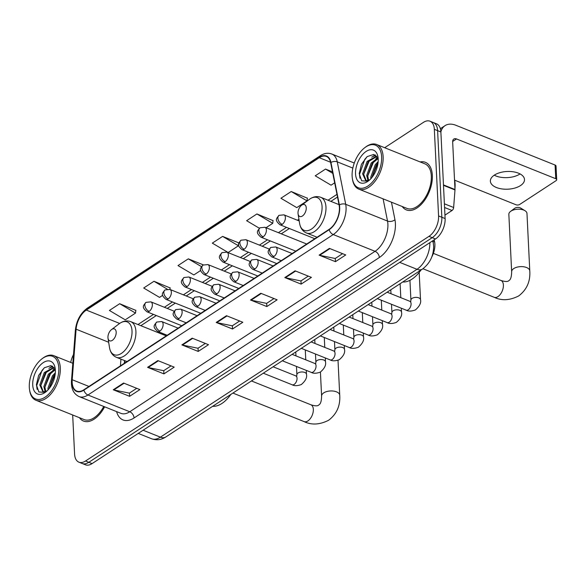 <?xml version="1.0" encoding="UTF-8"?>
<svg xmlns="http://www.w3.org/2000/svg" width="586" height="586" viewBox="0 0 586 586"><rect width="100%" height="100%" fill="white"/><g stroke="black" fill="none" stroke-linecap="round" stroke-linejoin="round"><path stroke-width="0.88" d="M159.751 332.277A28.289 16.027 -68.2 0 0 158.938 332.951M434.197 239.821L434.614 241.908A16.012 9.068 111.8 0 1 434.885 244.179A16.012 9.068 111.8 0 1 431.743 257.027M124.759 360.654L124.569 363.152M72.679 414.983L74.583 454.04A16.012 9.068 -68.2 0 0 78.92 462.178L85.453 464.793A16.012 9.068 -68.2 0 0 92.083 463.607L435.486 238.971A16.012 9.068 -68.2 0 0 445.111 218.563L440.877 131.96A16.012 9.068 -68.2 0 0 436.541 123.822L433.274 122.518A16.012 9.068 -68.2 0 1 437.61 130.649A16.012 9.068 -68.2 0 0 433.274 122.518L430.007 121.207A16.012 9.068 -68.2 0 0 423.385 122.393L384.665 147.723M78.92 462.178A16.012 9.068 -68.2 0 0 85.549 460.984L428.959 236.356A16.012 9.068 -68.2 0 0 438.577 215.948L441.844 217.26L437.61 130.649L441.844 217.26A16.012 9.068 -68.2 0 1 432.219 237.667A16.012 9.068 -68.2 0 0 441.844 217.26L445.111 218.563M85.549 460.984L88.816 462.295L432.219 237.667L88.816 462.295A16.012 9.068 -68.2 0 1 82.187 463.482A16.012 9.068 -68.2 0 0 88.816 462.295L92.083 463.607M432.343 175.339A25.623 14.511 -68.2 0 0 425.407 162.322A25.623 14.511 -68.2 0 0 420.125 161.934A25.623 14.511 -68.2 0 1 425.407 162.322A25.623 14.511 -68.2 0 1 432.343 175.339A25.623 14.511 -68.2 0 1 423.934 201.218A25.623 14.511 -68.2 0 1 406.347 209.891A25.623 14.511 -68.2 0 0 423.934 201.218A25.623 14.511 -68.2 0 0 432.343 175.339M339.411 207.569A17.082 9.676 111.8 0 1 329.142 229.338L83.849 389.785A17.082 9.676 111.8 0 1 76.781 391.052A17.082 9.676 111.8 0 1 72.203 379.735L76.099 329.207A17.082 9.676 111.8 0 1 86.318 310.082L319.275 157.7A17.082 9.676 111.8 0 1 326.343 156.433A17.082 9.676 111.8 0 1 330.672 162.681L339.118 205.144A17.082 9.676 111.8 0 1 339.411 207.569M339.682 207.385A17.507 9.918 -68.2 0 0 339.382 204.902L330.944 162.447A17.507 9.918 -68.2 0 0 319.253 157.334L86.303 309.716A17.507 9.918 -68.2 0 0 75.828 329.317L71.931 379.853A17.507 9.918 -68.2 0 0 83.871 390.151L329.164 229.697A17.507 9.918 -68.2 0 0 339.682 207.385M136.736 388.32L129.367 393.14L113.838 389.939A4.27 2.732 -123.2 0 1 113.274 389.771L129.601 396.319L139.893 389.587L123.565 383.039L113.274 389.771M129.447 393.089L129.601 396.319M171.046 365.876L163.677 370.704L148.141 367.503A4.27 2.732 -123.2 0 1 147.577 367.327L163.912 373.875L174.203 367.144L157.868 360.595L147.577 367.327M163.75 370.645L163.912 373.875M205.349 343.44L197.98 348.26L182.451 345.059A4.27 2.732 -123.2 0 1 181.887 344.89L198.215 351.432L208.506 344.7L192.179 338.159L181.887 344.89M198.061 348.209L198.215 351.432M342.576 253.672L335.207 258.499L319.678 255.298A4.27 2.732 -123.2 0 1 319.106 255.13L335.441 261.671L345.733 254.939L329.405 248.391L319.106 255.13M335.287 258.448L335.441 261.671M308.273 276.116L300.896 280.936L285.367 277.742A4.27 2.732 -123.2 0 1 284.803 277.566L301.138 284.115L311.43 277.383L295.095 270.835L284.803 277.566M300.977 280.884L301.138 284.115M273.962 298.56L266.593 303.38L251.064 300.179A4.27 2.732 -123.2 0 1 250.493 300.01L266.828 306.551L277.119 299.82L260.792 293.278L250.493 300.01M266.674 303.328L266.828 306.551M239.659 320.996L232.29 325.816L216.754 322.622A4.27 2.732 -123.2 0 1 216.19 322.447L232.525 328.995L242.816 322.263L226.482 315.715L216.19 322.447M232.364 325.765L232.525 328.995M402.252 206.528A25.623 14.511 -68.2 0 0 406.347 209.891A25.623 14.511 -68.2 0 1 402.252 206.528M79.432 417.693A25.623 14.511 -68.2 0 0 83.52 421.056A25.623 14.511 -68.2 0 0 104.616 406.809A25.623 14.511 -68.2 0 1 83.52 421.056A25.623 14.511 -68.2 0 1 79.432 417.693M438.577 215.948L434.343 129.338A16.012 9.068 -68.2 0 0 430.007 121.207M73.492 354.596A16.012 9.068 -68.2 0 0 70.723 362.448M170.138 287.946L153.986 281.28L143.695 288.012L159.531 297.388L162.674 295.329M135.835 310.39L119.683 303.724L109.392 310.455L125.228 319.824L135.52 313.092L135.857 310.206M273.061 220.629L256.91 213.956L246.618 220.695L259.4 228.262M307.364 198.185L291.213 191.519L280.921 198.251L296.758 207.62L307.049 200.888L307.386 198.002M332.504 171.874L325.523 169.076L315.231 175.807L331.068 185.183L334.679 182.817M203.342 264.872L188.296 258.844L178.005 265.575L193.841 274.944L200.69 270.468M222.599 236.4L212.308 243.131L228.144 252.507L238.436 245.776L238.773 242.882L222.599 236.4L238.436 245.776M266.037 227.72L272.746 223.332L273.083 220.439M256.91 213.956L272.746 223.332M291.213 191.519L307.049 200.888M325.523 169.076L332.804 173.39M188.296 258.844L201.459 266.63M169.962 289.462L170.16 287.763M153.986 281.28L167.215 289.11M119.683 303.724L135.52 313.092M520.06 173.925A17.082 8.856 -2.8 0 1 519.936 174.013A17.082 8.856 -2.8 0 1 494.24 175.192M520.5 185.579A17.082 8.856 177.2 0 0 524.492 179.506A17.082 8.856 177.2 0 0 513.072 171.771A17.082 8.856 177.2 0 0 494.364 175.104A17.082 8.856 177.2 0 0 490.372 181.177A17.082 8.856 177.2 0 0 501.792 188.912A17.082 8.856 177.2 0 0 520.5 185.579M444.942 215.135L452.04 210.491L444.569 207.503M440.87 131.894A21.352 13.676 -123.2 0 1 445.06 125.638A21.352 13.676 -123.2 0 1 455.857 125.272L555.081 165.04A2.666 1.384 -2.8 0 1 556.033 166.036L556.7 179.712A2.666 1.384 177.2 0 0 555.748 178.715L456.523 138.948A5.34 3.421 56.8 0 0 453.828 139.043A5.34 3.421 56.8 0 0 452.663 141.871L454.992 189.534A2.666 1.509 111.8 0 1 454.985 189.952L453.637 207.503A2.666 1.509 111.8 0 1 452.04 210.491M454.677 180.188L515.951 204.748A2.666 1.384 177.2 0 0 519.709 204.448L556.077 180.656A2.666 1.384 177.2 0 0 556.7 179.712M352.127 176.122A22.957 13.002 -68.2 0 0 352.384 178.62A22.957 13.002 -68.2 0 0 368.806 185.388A22.957 13.002 -68.2 0 0 381.625 156.821A22.957 13.002 -68.2 0 0 364.785 147.672A22.957 13.002 -68.2 0 0 352.127 176.122M352.384 178.62L352.523 179.514A24.019 13.603 -68.2 0 0 358.757 189.095A24.019 13.603 -68.2 0 0 375.245 180.964A24.019 13.603 -68.2 0 0 383.134 156.696A24.019 13.603 -68.2 0 0 376.63 144.5A24.019 13.603 -68.2 0 0 365.503 147.123L364.785 147.672M358.757 189.095L406.94 208.404A24.019 13.603 -68.2 0 0 423.429 200.273A24.019 13.603 -68.2 0 0 431.318 176.012A24.019 13.603 -68.2 0 0 424.813 163.809L376.63 144.5M454.948 188.597A26.692 15.119 -68.2 0 0 455.08 183.726A26.692 15.119 -68.2 0 0 454.494 179.323M370.865 178.715L370.777 177.082L375.26 164.681L378.168 161.619M371.795 177.646L376.278 165.084L378.021 163.084M367.949 180.517L366.69 175.441L371.18 163.04L377.794 157.949M368.616 180.334L367.715 175.851L372.198 163.45L378.065 158.616M369.788 179.792L366.697 180.598L365.635 180.349L362.609 173.808L367.092 161.406L376.637 156.11M366.162 180.517L363.628 174.218L368.118 161.817L376.908 156.433M378.197 159.062A17.617 9.977 -68.2 0 0 377.992 157.063A17.617 9.977 -68.2 0 0 365.364 151.972A17.617 9.977 -68.2 0 0 355.555 173.874A17.617 9.977 -68.2 0 0 368.418 180.949A17.617 9.977 -68.2 0 0 378.197 159.062M378.197 158.996L373.809 154.426L367.166 156.601L361.467 164.241L359.203 173.588L361.665 180.81L367.788 181.184M359.95 178.21L359.474 174.511L364.785 159.363L367.29 156.499M363.628 174.416L369.561 160.103M373.568 156.352L375.626 155.202M367.715 176.049L373.648 161.743M371.802 177.639L377.728 163.377M371.707 157.173L375.223 154.953M375.787 158.813L377.582 157.495M514.508 208.44A3.736 1.941 -2.8 0 1 514.662 208.316A3.736 1.941 -2.8 0 1 514.83 208.198A3.736 1.941 -2.8 0 1 520.595 208.023L524.975 210.696A9.076 4.71 177.2 0 0 510.97 211.121A9.076 4.71 177.2 0 0 510.567 211.4A9.076 4.71 177.2 0 0 508.846 214.344L511.659 271.779A9.076 4.71 -2.8 0 1 513.775 268.556A9.076 4.71 -2.8 0 1 523.716 266.784A9.076 4.71 -2.8 0 1 529.781 270.893L526.975 213.458A9.076 4.71 177.2 0 0 524.975 210.696M298.01 213.238A6.402 3.626 -68.2 0 0 298.084 213.941A6.402 3.626 -68.2 0 0 302.669 215.824A6.402 3.626 -68.2 0 0 306.244 207.854A6.402 3.626 -68.2 0 0 301.541 205.298A6.402 3.626 -68.2 0 0 298.01 213.238M402.721 281.991A29.359 16.628 -68.2 0 0 420.916 270.095M107.949 337.558A6.402 3.626 -68.2 0 0 108.022 338.261A6.402 3.626 -68.2 0 0 112.607 340.151A6.402 3.626 -68.2 0 0 116.182 332.174A6.402 3.626 -68.2 0 0 111.486 329.625A6.402 3.626 -68.2 0 0 107.949 337.558M212.667 406.318A29.359 16.628 -68.2 0 0 230.855 394.415M167.003 335.185A25.352 14.364 -68.2 0 0 166.058 335.8M29.3 387.287A22.957 13.002 -68.2 0 0 29.556 389.793A22.957 13.002 -68.2 0 0 45.986 396.554A22.957 13.002 -68.2 0 0 58.805 367.986A22.957 13.002 -68.2 0 0 41.958 358.837A22.957 13.002 -68.2 0 0 29.3 387.287M29.556 389.793L29.696 390.679A24.019 13.603 -68.2 0 0 35.929 400.26A24.019 13.603 -68.2 0 0 52.418 392.129A24.019 13.603 -68.2 0 0 60.307 367.869A24.019 13.603 -68.2 0 0 53.802 355.665A24.019 13.603 -68.2 0 0 42.683 358.288L41.958 358.837M35.929 400.26L84.113 419.569A24.019 13.603 -68.2 0 0 103.759 406.464M48.045 389.88L47.949 388.247L52.432 375.846L55.34 372.791M54.901 374.542L48.975 388.811L53.458 376.256L55.194 374.249M45.122 391.682L43.869 386.606L48.352 374.205L54.974 369.114M45.789 391.499L44.888 387.016L49.371 374.615L55.238 369.781M46.961 390.965L43.877 391.763L42.815 391.514L39.782 384.973L44.272 372.571L53.817 367.283M43.335 391.682L40.8 385.383L45.29 372.982L54.08 367.605M55.37 370.235A17.617 9.977 -68.2 0 0 55.165 368.228A17.617 9.977 -68.2 0 0 42.536 363.144A17.617 9.977 -68.2 0 0 32.728 385.039A17.617 9.977 -68.2 0 0 45.591 392.115A17.617 9.977 -68.2 0 0 55.37 370.235M55.37 370.169L50.989 365.598L44.338 367.766L38.639 375.414L36.383 384.753L38.837 391.983L44.961 392.349M37.123 389.382L36.647 385.676L41.958 370.528L44.463 367.671M40.808 385.581L46.741 371.268M50.74 367.525L52.799 366.367M44.888 387.221L50.821 372.908M48.88 368.345L52.396 366.118M52.967 369.978L54.754 368.667M432.915 241.227L434.614 241.908M143.101 430.227L160.396 437.156A10.673 6.834 56.8 0 0 165.794 436.973C161.245 439.918 156.506 440.511 151.562 438.746A21.352 12.094 -68.2 0 0 160.396 437.156L417.005 269.304A21.352 12.094 -68.2 0 0 429.86 242.655M399.718 262.374L417.005 269.304A10.673 6.834 56.8 0 0 422.403 269.12L165.794 436.973M440.877 131.96L434.343 129.338M435.486 238.971L428.959 236.356M432.812 240.721L433.266 242.985A10.673 6.636 168.8 0 0 432.329 241.044M391.463 202.199L394.949 219.706A26.692 15.119 111.8 0 1 379.362 257.503L134.069 417.957A5.34 3.421 56.8 0 0 129.762 411.76L375.055 251.313A21.352 12.094 -68.2 0 0 387.888 224.101A21.352 12.094 -68.2 0 0 387.522 221.069L383.105 198.852M134.069 417.957A26.692 15.119 111.8 0 1 116.592 411.606M120.928 413.35A21.352 12.094 -68.2 0 0 129.762 411.76L87.951 395.001A21.352 12.094 111.8 0 1 79.117 396.59L120.928 413.35M319.253 157.334A5.34 3.421 56.8 0 1 320.315 155.715C324.241 153.202 328.079 152.638 331.852 154.037A21.352 12.094 111.8 0 1 337.265 161.853L345.711 204.316A21.352 12.094 111.8 0 1 346.07 207.341A21.352 12.094 111.8 0 1 333.244 234.554A5.34 3.421 -123.2 0 1 329.164 229.697M339.382 204.902A5.34 3.318 168.8 0 1 345.711 204.316L387.522 221.069A5.34 3.318 -11.2 0 0 394.949 219.706M86.303 309.716A5.34 3.421 -123.2 0 1 87.365 308.097C80.487 313.21 76.488 320.535 75.382 330.086L71.485 380.614C71.009 388.591 73.55 393.909 79.117 396.59M75.828 329.317A5.34 2.132 -175.6 0 0 75.382 330.086M352.838 168.094L337.265 161.853A5.34 3.318 168.8 0 0 330.944 162.447M71.931 379.853A5.34 2.132 -175.6 0 0 71.485 380.614M83.871 390.151A5.34 3.421 56.8 0 0 87.951 395.001L333.244 234.554L375.055 251.313A5.34 3.421 56.8 0 1 379.362 257.503M86.318 310.082L119.647 323.435M76.099 329.207L108.659 342.253M72.203 379.735L88.955 386.452M120.943 359.123L120.423 365.869M319.275 157.7L330.577 162.234M336.972 194.369L328.021 200.222M298.926 219.252L297.417 220.241M286.51 227.375L278.409 232.679M267.502 239.806L259.4 245.109M248.501 252.244L240.399 257.54M229.492 264.674L221.391 269.97M210.491 277.105L202.382 282.408M191.483 289.535L183.381 294.839M172.474 301.966L164.373 307.269M153.473 314.404L137.966 324.541M216.754 322.622L226.994 315.92M251.064 300.179L261.305 293.483M285.367 277.742L295.608 271.04M319.678 255.298L329.918 248.603M182.451 345.059L192.691 338.364M148.141 367.503L158.381 360.8M113.838 389.939L124.078 383.244M452.663 141.475L456.523 138.948M443.47 184.92L454.992 189.534M555.748 178.715L555.081 165.04M454.985 189.952L443.485 185.337M444.393 203.803L453.637 207.503M511.659 271.779C511.475 280.181 509.117 280.211 508.787 280.723C507.659 281.851 505.037 281.756 500.935 280.445A9.076 5.142 111.8 0 1 503.389 285.052A9.076 5.142 111.8 0 1 497.939 296.619A9.076 5.142 111.8 0 1 494.181 297.292L422.953 268.747M299.585 223.339A17.653 9.999 -68.2 0 0 312.213 228.547A17.653 9.999 -68.2 0 0 322.073 206.572A17.653 9.999 -68.2 0 0 309.122 199.533C313.019 196.647 316.894 195.907 320.769 197.314A19.213 10.885 -68.2 0 1 325.97 207.07A19.213 10.885 -68.2 0 1 319.663 226.489A19.213 10.885 -68.2 0 1 306.471 232.986C302.698 231.338 300.398 228.122 299.585 223.339L298.084 213.941M304.119 421.612C311.62 425.216 319.795 424.755 328.658 420.235C336.745 414.053 340.429 405.71 339.726 395.213A9.076 4.71 -2.8 0 0 333.654 391.104A9.076 4.71 -2.8 0 0 323.721 392.876A9.076 4.71 -2.8 0 0 321.597 396.099C321.414 404.508 319.055 404.53 318.725 405.051C317.597 406.179 314.982 406.083 310.873 404.765A9.076 5.142 111.8 0 1 313.334 409.372A9.076 5.142 111.8 0 1 307.877 420.938A9.076 5.142 111.8 0 1 304.119 421.612L232.906 393.074M109.523 347.666A17.653 9.999 -68.2 0 0 122.159 352.867A17.653 9.999 -68.2 0 0 132.018 330.892A17.653 9.999 -68.2 0 0 119.061 323.86C122.957 320.967 126.84 320.227 130.707 321.633A19.213 10.885 -68.2 0 1 135.908 331.398A19.213 10.885 -68.2 0 1 129.601 350.809A19.213 10.885 -68.2 0 1 116.409 357.314C112.637 355.658 110.344 352.442 109.523 347.666L108.022 338.261M273.955 256.47A5.34 3.025 -68.2 0 0 277.163 249.665A5.34 3.025 -68.2 0 0 275.713 246.955L270.805 247.446A5.34 3.421 56.8 0 0 269.648 250.273A5.34 3.421 -123.2 0 0 273.955 256.47A5.34 3.025 -68.2 0 1 271.743 256.866C266.169 252.046 268.066 250.874 270.805 247.446M377.325 298.604L406.201 310.177A4.805 2.718 -68.2 0 0 407.995 309.943A4.805 2.718 -68.2 0 0 411.079 303.702A4.805 2.718 -68.2 0 0 409.775 301.263L410.786 301.497M409.944 280.328L410.911 300.113A4.805 2.49 -2.8 0 1 412.039 298.406A4.805 2.49 -2.8 0 1 412.236 298.281A4.805 2.49 -2.8 0 1 417.437 297.49A4.805 2.49 -2.8 0 1 420.506 299.644C421.297 302.867 419.591 306.302 415.371 309.943C411.409 311.378 408.354 311.452 406.201 310.177M254.947 268.901A5.34 3.025 -68.2 0 0 258.155 262.103A5.34 3.025 -68.2 0 0 256.712 259.386L251.804 259.876A5.34 3.421 56.8 0 0 250.64 262.704A5.34 3.421 -123.2 0 0 254.947 268.901A5.34 3.025 -68.2 0 1 252.734 269.296C247.16 264.476 249.065 263.304 251.804 259.876M358.324 311.041L387.2 322.608A4.805 2.718 -68.2 0 0 388.994 322.373A4.805 2.718 -68.2 0 0 392.071 316.132A4.805 2.718 -68.2 0 0 390.774 313.693L391.785 313.928M391.507 304.288L391.909 312.543A4.805 2.49 -2.8 0 1 393.03 310.836A4.805 2.49 -2.8 0 1 393.235 310.712A4.805 2.49 -2.8 0 1 398.436 309.921A4.805 2.49 -2.8 0 1 401.505 312.074C402.296 315.297 400.582 318.733 396.37 322.373C392.408 323.809 389.346 323.882 387.2 322.608M235.938 281.331A5.34 3.025 -68.2 0 0 239.147 274.534A5.34 3.025 -68.2 0 0 237.704 271.823L232.796 272.307A5.34 3.421 56.8 0 0 231.631 275.142A5.34 3.421 -123.2 0 0 235.938 281.331A5.34 3.025 -68.2 0 1 233.733 281.734C228.159 276.907 230.056 275.735 232.796 272.307M339.316 323.472L368.191 335.046A4.805 2.718 -68.2 0 0 369.986 334.804A4.805 2.718 -68.2 0 0 373.07 328.563A4.805 2.718 -68.2 0 0 371.766 326.124L372.777 326.365M372.498 316.718L372.901 324.974A4.805 2.49 -2.8 0 1 374.022 323.267A4.805 2.49 -2.8 0 1 374.227 323.142A4.805 2.49 -2.8 0 1 379.428 322.351A4.805 2.49 -2.8 0 1 382.497 324.505C383.288 327.728 381.574 331.163 377.362 334.804C373.399 336.239 370.345 336.32 368.191 335.046M216.937 293.769A5.34 3.025 -68.2 0 0 220.146 286.964A5.34 3.025 -68.2 0 0 218.695 284.254L213.787 284.737A5.34 3.421 56.8 0 0 212.63 287.572A5.34 3.421 -123.2 0 0 216.937 293.769A5.34 3.025 -68.2 0 1 214.725 294.165C209.151 289.338 211.048 288.166 213.787 284.737M320.308 335.903L349.183 347.476A4.805 2.718 -68.2 0 0 350.977 347.234A4.805 2.718 -68.2 0 0 354.061 340.993A4.805 2.718 -68.2 0 0 352.757 338.554L353.768 338.796M353.49 329.149L353.893 337.404A4.805 2.49 -2.8 0 1 355.021 335.697A4.805 2.49 -2.8 0 1 355.219 335.573A4.805 2.49 -2.8 0 1 360.419 334.782A4.805 2.49 -2.8 0 1 363.496 336.935C364.28 340.158 362.573 343.594 358.354 347.242C354.391 348.67 351.336 348.751 349.183 347.476M197.929 306.2A5.34 3.025 -68.2 0 0 201.137 299.395A5.34 3.025 -68.2 0 0 199.694 296.684L194.786 297.175A5.34 3.421 56.8 0 0 193.622 300.003A5.34 3.421 -123.2 0 0 197.929 306.2A5.34 3.025 -68.2 0 1 195.717 306.595C190.142 301.775 192.047 300.596 194.786 297.175M301.307 348.333L330.182 359.907A4.805 2.718 -68.2 0 0 331.976 359.672A4.805 2.718 -68.2 0 0 335.053 353.431A4.805 2.718 -68.2 0 0 333.756 350.992L334.767 351.226M334.489 341.587L334.892 349.842A4.805 2.49 -2.8 0 1 336.012 348.128A4.805 2.49 -2.8 0 1 336.218 348.011A4.805 2.49 -2.8 0 1 341.418 347.212A4.805 2.49 -2.8 0 1 344.487 349.366C345.279 352.596 343.564 356.024 339.353 359.672C335.39 361.101 332.328 361.181 330.182 359.907M178.92 318.63A5.34 3.025 -68.2 0 0 182.129 311.825A5.34 3.025 -68.2 0 0 180.686 309.115L175.778 309.606A5.34 3.421 56.8 0 0 174.613 312.433A5.34 3.421 -123.2 0 0 178.92 318.63A5.34 3.025 -68.2 0 1 176.716 319.026C171.141 314.206 173.038 313.034 175.778 309.606M282.298 360.764L311.173 372.337A4.805 2.718 -68.2 0 0 312.968 372.103A4.805 2.718 -68.2 0 0 316.052 365.862A4.805 2.718 -68.2 0 0 314.748 363.423L315.759 363.657M315.48 354.017L315.883 362.273A4.805 2.49 -2.8 0 1 317.004 360.566A4.805 2.49 -2.8 0 1 317.209 360.441A4.805 2.49 -2.8 0 1 322.41 359.65A4.805 2.49 -2.8 0 1 325.479 361.804C326.27 365.027 324.556 368.462 320.344 372.103C316.381 373.538 313.327 373.612 311.173 372.337M159.919 331.061A5.34 3.025 -68.2 0 0 163.128 324.263A5.34 3.025 -68.2 0 0 161.677 321.553L156.77 322.036A5.34 3.421 56.8 0 0 155.612 324.871A5.34 3.421 -123.2 0 0 159.919 331.061A5.34 3.025 -68.2 0 1 157.707 331.456C152.133 326.636 154.03 325.464 156.77 322.036M263.29 373.201L292.165 384.775A4.805 2.718 -68.2 0 0 293.96 384.533A4.805 2.718 -68.2 0 0 297.043 378.292A4.805 2.718 -68.2 0 0 295.74 375.853L296.75 376.095M296.472 366.448L296.875 374.703A4.805 2.49 -2.8 0 1 298.003 372.996A4.805 2.49 -2.8 0 1 298.201 372.872A4.805 2.49 -2.8 0 1 303.401 372.081A4.805 2.49 -2.8 0 1 306.478 374.234C307.262 377.457 305.555 380.893 301.336 384.533C297.373 385.969 294.319 386.049 292.165 384.775M282.188 224.365A5.34 3.025 -68.2 0 0 285.397 217.56A5.34 3.025 -68.2 0 0 283.954 214.85L279.046 215.34A5.34 3.421 56.8 0 0 277.881 218.168A5.34 3.421 -123.2 0 0 282.188 224.365A5.34 3.025 -68.2 0 1 279.983 224.76C274.402 219.933 276.306 218.761 279.046 215.34M263.18 236.795A5.34 3.025 -68.2 0 0 266.388 229.99A5.34 3.025 -68.2 0 0 264.945 227.28L260.038 227.771A5.34 3.421 56.8 0 0 258.88 230.598A5.34 3.421 -123.2 0 0 263.18 236.795A5.34 3.025 -68.2 0 1 260.975 237.191C255.401 232.371 257.298 231.192 260.038 227.771M244.179 249.226A5.34 3.025 -68.2 0 0 247.387 242.421A5.34 3.025 -68.2 0 0 245.937 239.711L241.029 240.201A5.34 3.421 56.8 0 0 239.872 243.029A5.34 3.421 -123.2 0 0 244.179 249.226A5.34 3.025 -68.2 0 1 241.967 249.621C236.392 244.802 238.297 243.63 241.029 240.201M225.171 261.656A5.34 3.025 -68.2 0 0 228.379 254.859A5.34 3.025 -68.2 0 0 226.936 252.148L222.028 252.632A5.34 3.421 56.8 0 0 220.863 255.467A5.34 3.421 -123.2 0 0 225.171 261.656A5.34 3.025 -68.2 0 1 222.966 262.052C217.384 257.232 219.289 256.06 222.028 252.632M206.162 274.094A5.34 3.025 -68.2 0 0 209.37 267.289A5.34 3.025 -68.2 0 0 207.927 264.579L203.02 265.062A5.34 3.421 56.8 0 0 201.862 267.897A5.34 3.421 -123.2 0 0 206.162 274.094A5.34 3.025 -68.2 0 1 203.957 274.49C198.383 269.663 200.28 268.491 203.02 265.062M187.161 286.525A5.34 3.025 -68.2 0 0 190.369 279.72A5.34 3.025 -68.2 0 0 188.919 277.01L184.011 277.5A5.34 3.421 56.8 0 0 182.854 280.328A5.34 3.421 -123.2 0 0 187.161 286.525A5.34 3.025 -68.2 0 1 184.949 286.92C179.375 282.093 181.279 280.921 184.011 277.5M168.153 298.955A5.34 3.025 -68.2 0 0 171.361 292.15A5.34 3.025 -68.2 0 0 169.918 289.44L165.01 289.931A5.34 3.421 56.8 0 0 163.846 292.758A5.34 3.421 -123.2 0 0 168.153 298.955A5.34 3.025 -68.2 0 1 165.948 299.351C160.366 294.531 162.271 293.359 165.01 289.931M149.152 311.386A5.34 3.025 -68.2 0 0 152.353 304.588A5.34 3.025 -68.2 0 0 150.91 301.871L146.002 302.361A5.34 3.421 56.8 0 0 144.845 305.196A5.34 3.421 -123.2 0 0 149.152 311.386A5.34 3.025 -68.2 0 1 146.94 311.781C141.365 306.961 143.262 305.789 146.002 302.361M433.266 242.985L433.64 246.061C433.662 255.752 429.912 263.444 422.403 269.12M151.562 438.746L138.245 433.406M320.315 155.715L87.365 308.097M331.852 154.037L354.281 163.033M337.507 197.035L330.878 201.364M289.367 228.518L281.265 233.821M270.358 240.956L262.257 246.252M251.357 253.386L243.256 258.682M232.349 265.817L224.248 271.12M213.348 278.247L205.239 283.551M194.34 290.678L186.238 295.981M175.331 303.116L167.23 308.412M156.33 315.546L140.823 325.691M124.51 360.558L124.298 363.327M440.372 128.708L445.06 125.638M494.181 297.292C501.675 300.896 509.857 300.435 518.72 295.915C526.799 289.733 530.491 281.39 529.781 270.893M514.662 208.316L510.567 211.4M317.063 237.235L306.471 232.986M339.016 204.631L320.769 197.314M301.541 205.298L309.122 199.533M433.362 253.364L500.935 280.445M321.597 396.099L320.425 372.059M127.008 361.555L116.409 357.314M166.256 335.881L130.707 321.633M111.486 329.625L119.061 323.86M339.726 395.213L338.012 360.265M251.445 380.951L310.873 404.765M281.236 260.675L271.743 256.866M410.911 300.113L410.691 301.578M387.141 292.187L409.775 301.263M292.143 253.54L275.713 246.955M420.506 299.644L419.18 272.417M262.235 273.105L252.734 269.296M390.987 293.733L390.796 289.799M391.909 312.543L391.682 314.008M368.133 304.617L390.774 313.693M273.135 265.971L256.712 259.386M401.505 312.074L401.315 308.221M400.802 297.659L400.113 283.697M243.227 285.536L233.733 281.734M371.978 306.163L371.788 302.23M372.901 324.974L372.674 326.439M349.131 317.055L371.766 326.124M254.126 278.401L237.704 271.823M382.497 324.505L382.306 320.652M381.794 310.097L381.31 300.2M224.218 297.966L214.725 294.165M352.977 318.594L352.787 314.66M353.893 337.404L353.673 338.869M330.123 329.486L352.757 338.554M235.125 290.839L218.695 284.254M363.496 336.935L363.305 333.082M362.785 322.527L362.302 312.631M205.217 310.397L195.717 306.595M333.969 331.024L333.778 327.091M334.892 349.842L334.665 351.307M311.115 341.916L333.756 350.992M216.117 303.27L199.694 296.684M344.487 349.366L344.297 345.513M343.784 334.958L343.301 325.069M186.209 322.835L176.716 319.026M314.96 343.455L314.77 339.528M315.883 362.273L315.656 363.738M292.114 354.347L314.748 363.423M197.108 315.7L180.686 309.115M325.479 361.804L325.289 357.951M324.776 347.388L324.292 337.499M167.2 335.265L157.707 331.456M295.959 355.892L295.769 351.959M296.875 374.703L296.655 376.168M273.105 366.777L295.74 375.853M178.107 328.131L161.677 321.553M306.478 374.234L306.288 370.381M305.767 359.826L305.284 349.93M314.807 238.714L279.983 224.76M299.204 220.959L283.954 214.85M295.798 251.145L260.975 237.191M306.698 244.018L264.945 227.28M276.79 263.583L241.967 249.621M269.223 249.043L245.937 239.711M257.789 276.013L222.966 262.052M250.222 261.481L226.936 252.148M238.78 288.444L203.957 274.49M231.214 273.911L207.927 264.579M219.772 300.874L184.949 286.92M212.205 286.342L188.919 277.01M200.771 313.305L165.948 299.351M193.204 298.772L169.918 289.44M181.763 325.743L146.94 311.781M174.196 311.21L150.91 301.871M72.818 363.291L53.802 355.665"/></g></svg>
